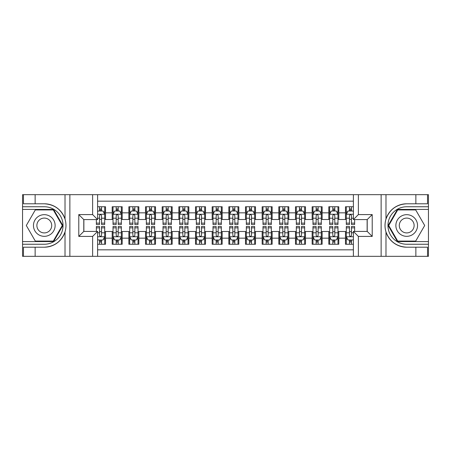 <?xml version="1.0" encoding="UTF-8"?>
<svg xmlns="http://www.w3.org/2000/svg" width="451" height="451" viewBox="0 0 451 451"><rect width="100%" height="100%" fill="white"/><g stroke="black" fill="none" stroke-linecap="round" stroke-linejoin="round"><path stroke-width="0.68" d="M97.613 256.326L353.387 256.326L353.387 231.414L367.215 231.414L367.215 219.586L353.387 219.586L353.387 194.674L97.613 194.674L97.613 219.586L83.785 219.586L83.785 231.414L97.613 231.414L97.613 256.326L35.133 256.326L35.133 247.204L44.294 247.204C54.492 246.584 61.404 241.499 65.017 231.944C66.291 227.654 66.291 223.358 65.017 219.056C61.404 209.501 54.492 204.416 44.294 203.796L35.133 203.796L35.133 194.674L22.55 194.674L22.55 241.578L53.579 241.578L62.864 225.5L53.579 209.422L22.55 209.422M353.387 206.755L345.472 206.755L345.472 212.838L338.808 212.838L338.808 219.502L345.472 219.502L345.472 212.838M338.808 212.838L338.808 206.755L328.807 206.755L328.807 212.838L322.144 212.838L322.144 219.502L328.807 219.502L328.807 212.838M322.144 212.838L322.144 206.755L312.143 206.755L312.143 212.838L305.479 212.838L305.479 219.502L312.143 219.502L312.143 212.838M305.479 212.838L305.479 206.755L295.484 206.755L295.484 212.838L288.82 212.838L288.82 219.502L295.484 219.502L295.484 212.838M288.82 212.838L288.82 206.755L278.819 206.755L278.819 212.838L272.156 212.838L272.156 219.502L278.819 219.502L278.819 212.838M272.156 212.838L272.156 206.755L262.155 206.755L262.155 212.838L255.491 212.838L255.491 219.502L262.155 219.502L262.155 212.838M255.491 212.838L255.491 206.755L245.496 206.755L245.496 212.838L238.833 212.838L238.833 219.502L245.496 219.502L245.496 212.838M238.833 212.838L238.833 206.755L228.832 206.755L228.832 212.838L222.168 212.838L222.168 219.502L228.832 219.502L228.832 212.838M222.168 212.838L222.168 206.755L212.167 206.755L212.167 212.838L205.504 212.838L205.504 219.502L212.167 219.502L212.167 212.838M205.504 212.838L205.504 206.755L195.508 206.755L195.508 212.838L188.845 212.838L188.845 219.502L195.508 219.502L195.508 212.838M188.845 212.838L188.845 206.755L178.844 206.755L178.844 212.838L172.181 212.838L172.181 219.502L178.844 219.502L178.844 212.838M172.181 212.838L172.181 206.755L162.18 206.755L162.18 212.838L155.516 212.838L155.516 219.502L162.18 219.502L162.18 212.838M155.516 212.838L155.516 206.755L145.521 206.755L145.521 212.838L138.857 212.838L138.857 219.502L145.521 219.502L145.521 212.838M138.857 212.838L138.857 206.755L128.856 206.755L128.856 212.838L122.193 212.838L122.193 219.502L128.856 219.502L128.856 212.838M122.193 212.838L122.193 206.755L112.192 206.755L112.192 219.502L105.528 219.502L105.528 206.755L97.613 206.755M97.613 244.245L105.528 244.245L105.528 231.498L112.192 231.498L112.192 244.245L122.193 244.245L122.193 231.498L128.856 231.498L128.856 238.162L122.193 238.162M128.856 238.162L128.856 244.245L138.857 244.245L138.857 231.498L145.521 231.498L145.521 238.162L138.857 238.162M145.521 238.162L145.521 244.245L155.516 244.245L155.516 231.498L162.18 231.498L162.18 238.162L155.516 238.162M162.18 238.162L162.18 244.245L172.181 244.245L172.181 231.498L178.844 231.498L178.844 238.162L172.181 238.162M178.844 238.162L178.844 244.245L188.845 244.245L188.845 231.498L195.508 231.498L195.508 238.162L188.845 238.162M195.508 238.162L195.508 244.245L205.504 244.245L205.504 231.498L212.167 231.498L212.167 238.162L205.504 238.162M212.167 238.162L212.167 244.245L222.168 244.245L222.168 231.498L228.832 231.498L228.832 238.162L222.168 238.162M228.832 238.162L228.832 244.245L238.833 244.245L238.833 231.498L245.496 231.498L245.496 238.162L238.833 238.162M245.496 238.162L245.496 244.245L255.491 244.245L255.491 231.498L262.155 231.498L262.155 238.162L255.491 238.162M262.155 238.162L262.155 244.245L272.156 244.245L272.156 231.498L278.819 231.498L278.819 238.162L272.156 238.162M278.819 238.162L278.819 244.245L288.82 244.245L288.82 231.498L295.484 231.498L295.484 238.162L288.82 238.162M295.484 238.162L295.484 244.245L305.479 244.245L305.479 231.498L312.143 231.498L312.143 238.162L305.479 238.162M312.143 238.162L312.143 244.245L322.144 244.245L322.144 231.498L328.807 231.498L328.807 238.162L322.144 238.162M328.807 238.162L328.807 244.245L338.808 244.245L338.808 231.498L345.472 231.498L345.472 238.162L338.808 238.162M353.387 201.174L97.613 201.174M97.613 249.826L353.387 249.826M345.472 238.162L345.472 244.245L353.387 244.245M83.869 219.586L83.869 231.414M367.131 231.414L367.131 219.586M99.53 210.921L101.531 210.921M104.694 210.921L105.528 210.921M99.53 219.333L101.531 219.333M104.694 219.333L105.528 219.333M99.53 231.667L101.531 231.667M104.694 231.667L105.528 231.667M99.53 240.079L101.531 240.079M104.694 240.079L105.528 240.079M112.192 219.333L113.026 219.333M116.195 219.333L118.196 219.333M121.358 219.333L122.193 219.333M112.192 210.921L113.026 210.921M116.195 210.921L118.196 210.921M121.358 210.921L122.193 210.921M112.192 231.667L113.026 231.667M116.195 231.667L118.196 231.667M121.358 231.667L122.193 231.667M112.192 240.079L113.026 240.079M116.195 240.079L118.196 240.079M121.358 240.079L122.193 240.079M128.856 231.667L129.691 231.667M132.859 231.667L134.855 231.667M138.023 231.667L138.857 231.667M128.856 240.079L129.691 240.079M132.859 240.079L134.855 240.079M138.023 240.079L138.857 240.079M128.856 210.921L129.691 210.921M132.859 210.921L134.855 210.921M138.023 210.921L138.857 210.921M128.856 219.333L129.691 219.333M132.859 219.333L134.855 219.333M138.023 219.333L138.857 219.333M145.521 231.667L146.355 231.667M149.518 231.667L151.519 231.667M154.682 231.667L155.516 231.667M145.521 240.079L146.355 240.079M149.518 240.079L151.519 240.079M154.682 240.079L155.516 240.079M145.521 210.921L146.355 210.921M149.518 210.921L151.519 210.921M154.682 210.921L155.516 210.921M145.521 219.333L146.355 219.333M149.518 219.333L151.519 219.333M154.682 219.333L155.516 219.333M162.18 231.667L163.014 231.667M166.182 231.667L168.184 231.667M171.346 231.667L172.181 231.667M162.18 240.079L163.014 240.079M166.182 240.079L168.184 240.079M171.346 240.079L172.181 240.079M162.18 210.921L163.014 210.921M166.182 210.921L168.184 210.921M171.346 210.921L172.181 210.921M162.18 219.333L163.014 219.333M166.182 219.333L168.184 219.333M171.346 219.333L172.181 219.333M178.844 231.667L179.678 231.667M182.841 231.667L184.842 231.667M188.011 231.667L188.845 231.667M178.844 240.079L179.678 240.079M182.841 240.079L184.842 240.079M188.011 240.079L188.845 240.079M178.844 210.921L179.678 210.921M182.841 210.921L184.842 210.921M188.011 210.921L188.845 210.921M178.844 219.333L179.678 219.333M182.841 219.333L184.842 219.333M188.011 219.333L188.845 219.333M195.508 231.667L196.343 231.667M199.505 231.667L201.507 231.667M204.669 231.667L205.504 231.667M195.508 240.079L196.343 240.079M199.505 240.079L201.507 240.079M204.669 240.079L205.504 240.079M195.508 210.921L196.343 210.921M199.505 210.921L201.507 210.921M204.669 210.921L205.504 210.921M195.508 219.333L196.343 219.333M199.505 219.333L201.507 219.333M204.669 219.333L205.504 219.333M212.167 231.667L213.002 231.667M216.17 231.667L218.171 231.667M221.334 231.667L222.168 231.667M212.167 240.079L213.002 240.079M216.17 240.079L218.171 240.079M221.334 240.079L222.168 240.079M212.167 210.921L213.002 210.921M216.17 210.921L218.171 210.921M221.334 210.921L222.168 210.921M212.167 219.333L213.002 219.333M216.17 219.333L218.171 219.333M221.334 219.333L222.168 219.333M228.832 231.667L229.666 231.667M232.829 231.667L234.83 231.667M237.998 231.667L238.833 231.667M228.832 240.079L229.666 240.079M232.829 240.079L234.83 240.079M237.998 240.079L238.833 240.079M228.832 210.921L229.666 210.921M232.829 210.921L234.83 210.921M237.998 210.921L238.833 210.921M228.832 219.333L229.666 219.333M232.829 219.333L234.83 219.333M237.998 219.333L238.833 219.333M245.496 231.667L246.331 231.667M249.493 231.667L251.495 231.667M254.657 231.667L255.491 231.667M245.496 240.079L246.331 240.079M249.493 240.079L251.495 240.079M254.657 240.079L255.491 240.079M245.496 210.921L246.331 210.921M249.493 210.921L251.495 210.921M254.657 210.921L255.491 210.921M245.496 219.333L246.331 219.333M249.493 219.333L251.495 219.333M254.657 219.333L255.491 219.333M262.155 231.667L262.989 231.667M266.158 231.667L268.159 231.667M271.322 231.667L272.156 231.667M262.155 240.079L262.989 240.079M266.158 240.079L268.159 240.079M271.322 240.079L272.156 240.079M262.155 210.921L262.989 210.921M266.158 210.921L268.159 210.921M271.322 210.921L272.156 210.921M262.155 219.333L262.989 219.333M266.158 219.333L268.159 219.333M271.322 219.333L272.156 219.333M278.819 231.667L279.654 231.667M282.816 231.667L284.818 231.667M287.986 231.667L288.82 231.667M278.819 240.079L279.654 240.079M282.816 240.079L284.818 240.079M287.986 240.079L288.82 240.079M278.819 210.921L279.654 210.921M282.816 210.921L284.818 210.921M287.986 210.921L288.82 210.921M278.819 219.333L279.654 219.333M282.816 219.333L284.818 219.333M287.986 219.333L288.82 219.333M295.484 231.667L296.318 231.667M299.481 231.667L301.482 231.667M304.645 231.667L305.479 231.667M295.484 240.079L296.318 240.079M299.481 240.079L301.482 240.079M304.645 240.079L305.479 240.079M295.484 210.921L296.318 210.921M299.481 210.921L301.482 210.921M304.645 210.921L305.479 210.921M295.484 219.333L296.318 219.333M299.481 219.333L301.482 219.333M304.645 219.333L305.479 219.333M312.143 231.667L312.977 231.667M316.145 231.667L318.141 231.667M321.309 231.667L322.144 231.667M312.143 240.079L312.977 240.079M316.145 240.079L318.141 240.079M321.309 240.079L322.144 240.079M312.143 210.921L312.977 210.921M316.145 210.921L318.141 210.921M321.309 210.921L322.144 210.921M312.143 219.333L312.977 219.333M316.145 219.333L318.141 219.333M321.309 219.333L322.144 219.333M328.807 231.667L329.642 231.667M332.804 231.667L334.805 231.667M337.974 231.667L338.808 231.667M328.807 240.079L329.642 240.079M332.804 240.079L334.805 240.079M337.974 240.079L338.808 240.079M328.807 210.921L329.642 210.921M332.804 210.921L334.805 210.921M337.974 210.921L338.808 210.921M328.807 219.333L329.642 219.333M332.804 219.333L334.805 219.333M337.974 219.333L338.808 219.333M345.472 231.667L346.306 231.667M349.469 231.667L351.47 231.667M345.472 240.079L346.306 240.079M349.469 240.079L351.47 240.079M345.472 210.921L346.306 210.921M349.469 210.921L351.47 210.921M345.472 219.333L346.306 219.333M349.469 219.333L351.47 219.333M101.531 208.92L99.53 208.92M96.367 223.144L96.367 224.502L99.53 224.502L99.53 223.144L96.367 223.144L96.367 219.586M103.488 211.919L104.694 211.919L104.694 224.502L101.531 224.502L101.531 215.584C100.866 214.304 100.201 214.304 99.53 215.584L99.53 223.144M104.694 211.919L104.694 206.755M104.694 214.338L103.031 211.006L98.03 211.006L97.613 211.835M99.53 211.006L99.53 206.755M101.531 206.755L101.531 211.006M99.53 242.08L101.531 242.08M97.613 239.165L98.03 239.994L103.031 239.994L104.694 236.662L104.694 226.498L101.531 226.498L101.531 227.856L104.694 227.856M104.694 236.662L104.694 244.245M96.367 231.414L96.367 226.498L99.53 226.498L99.53 235.416C100.195 236.696 100.861 236.696 101.531 235.416L101.531 227.856M101.531 239.994L101.531 244.245M99.53 244.245L99.53 239.994M49.711 216.119A10.83 10.83 0 0 0 34.913 220.082A10.83 10.83 0 0 0 38.882 234.881A10.83 10.83 0 0 0 53.675 230.918A10.83 10.83 0 0 0 49.711 216.119M48.003 219.079A7.413 7.413 0 0 0 37.873 221.791A7.413 7.413 0 0 0 40.59 231.921A7.413 7.413 0 0 0 50.715 229.209A7.413 7.413 0 0 0 48.003 219.079M53.291 241.082L35.302 241.082L26.305 225.5L35.302 209.918L53.291 209.918L62.283 225.5L53.291 241.082M412.118 216.119A10.83 10.83 0 0 0 397.325 220.082A10.83 10.83 0 0 0 401.289 234.881A10.83 10.83 0 0 0 416.087 230.918A10.83 10.83 0 0 0 412.118 216.119M410.41 219.079A7.413 7.413 0 0 0 400.285 221.791A7.413 7.413 0 0 0 402.997 231.921A7.413 7.413 0 0 0 413.127 229.209A7.413 7.413 0 0 0 410.41 219.079M415.698 241.082L397.709 241.082L388.717 225.5L397.709 209.918L415.698 209.918L424.695 225.5L415.698 241.082M92.618 256.326L92.618 236.414L78.784 236.414L78.784 214.586L92.618 214.586L92.618 194.674L69.871 194.674L69.871 256.326M44.294 203.796A21.704 21.704 0 0 1 65.017 219.056L65.017 194.674L35.133 194.674M35.133 256.326L22.55 256.326L22.55 241.578M22.55 244.245L44.294 244.245A18.745 18.745 0 0 0 63.039 225.5A18.745 18.745 0 0 0 44.294 206.755L22.55 206.755M44.294 247.204A21.704 21.704 0 0 0 65.017 231.944L65.017 256.326M65.017 194.674L69.871 194.674M92.618 194.674L97.613 194.674M35.133 247.204L23.469 247.204L23.469 256.326M35.133 203.796L23.469 203.796L23.469 194.674M92.618 236.414L97.613 231.414M78.784 236.414L83.785 231.414M78.784 214.586L83.785 219.586M92.618 214.586L97.613 219.586M353.387 194.674L415.867 194.674L415.867 203.796L406.706 203.796C396.508 204.416 389.596 209.501 385.983 219.056C384.709 223.346 384.709 227.642 385.983 231.944C389.596 241.499 396.508 246.584 406.706 247.204L415.867 247.204L415.867 256.326L428.45 256.326L428.45 209.422L397.421 209.422L388.136 225.5L397.421 241.578L428.45 241.578M358.382 194.674L358.382 214.586L372.216 214.586L372.216 236.414L358.382 236.414L358.382 256.326L381.129 256.326L381.129 194.674M385.983 231.944L385.983 256.326L415.867 256.326M415.867 194.674L428.45 194.674L428.45 209.422M428.45 206.755L406.706 206.755A18.745 18.745 0 0 0 387.961 225.5A18.745 18.745 0 0 0 406.706 244.245L428.45 244.245M406.706 203.796A21.704 21.704 0 0 0 385.002 225.5A21.704 21.704 0 0 0 406.706 247.204M385.983 256.326L381.129 256.326M358.382 256.326L353.387 256.326M415.867 203.796L427.531 203.796L427.531 194.674M415.867 247.204L427.531 247.204L427.531 256.326M358.382 214.586L353.387 219.586M372.216 214.586L367.215 219.586M372.216 236.414L367.215 231.414M358.382 236.414L353.387 231.414M118.196 208.92L116.195 208.92M121.358 223.144L118.196 223.144L118.196 224.502L121.358 224.502L121.358 214.338L119.695 211.006L114.695 211.006L113.026 214.338L113.026 224.502L116.195 224.502L116.195 223.144L113.026 223.144M113.026 214.338L113.026 206.755M121.358 214.338L121.358 206.755M116.195 211.006L116.195 206.755M118.196 206.755L118.196 211.006M118.196 223.144L118.196 215.584C117.525 214.304 116.86 214.304 116.195 215.584L116.195 223.144M134.855 208.92L132.859 208.92M138.023 223.144L134.855 223.144L134.855 224.502L138.023 224.502L138.023 214.338L136.354 211.006L131.354 211.006L129.691 214.338L129.691 224.502L132.859 224.502L132.859 223.144L129.691 223.144M129.691 214.338L129.691 206.755M138.023 214.338L138.023 206.755M132.859 211.006L132.859 206.755M134.855 206.755L134.855 211.006M134.855 223.144L134.855 215.584C134.189 214.304 133.524 214.304 132.859 215.584L132.859 223.144M151.519 208.92L149.518 208.92M154.682 223.144L151.519 223.144L151.519 224.502L154.682 224.502L154.682 214.338L153.019 211.006L148.018 211.006L146.355 214.338L146.355 224.502L149.518 224.502L149.518 223.144L146.355 223.144M146.355 214.338L146.355 206.755M154.682 214.338L154.682 206.755M149.518 211.006L149.518 206.755M151.519 206.755L151.519 211.006M151.519 223.144L151.519 215.584C150.854 214.304 150.189 214.304 149.518 215.584L149.518 223.144M168.184 208.92L166.182 208.92M171.346 223.144L168.184 223.144L168.184 224.502L171.346 224.502L171.346 214.338L169.683 211.006L164.683 211.006L163.014 214.338L163.014 224.502L166.182 224.502L166.182 223.144L163.014 223.144M163.014 214.338L163.014 206.755M171.346 214.338L171.346 206.755M166.182 211.006L166.182 206.755M168.184 206.755L168.184 211.006M168.184 223.144L168.184 215.584C167.513 214.304 166.847 214.304 166.182 215.584L166.182 223.144M116.195 242.08L118.196 242.08M113.026 227.856L116.195 227.856L116.195 226.498L113.026 226.498L113.026 236.662L114.695 239.994L119.695 239.994L121.358 236.662L121.358 226.498L118.196 226.498L118.196 227.856L121.358 227.856M121.358 236.662L121.358 244.245M113.026 236.662L113.026 244.245M118.196 239.994L118.196 244.245M116.195 244.245L116.195 239.994M116.195 227.856L116.195 235.416C116.86 236.696 117.525 236.696 118.196 235.416L118.196 227.856M132.859 242.08L134.855 242.08M129.691 227.856L132.859 227.856L132.859 226.498L129.691 226.498L129.691 236.662L131.354 239.994L136.354 239.994L138.023 236.662L138.023 226.498L134.855 226.498L134.855 227.856L138.023 227.856M138.023 236.662L138.023 244.245M129.691 236.662L129.691 244.245M134.855 239.994L134.855 244.245M132.859 244.245L132.859 239.994M132.859 227.856L132.859 235.416C133.524 236.696 134.189 236.696 134.855 235.416L134.855 227.856M149.518 242.08L151.519 242.08M146.355 227.856L149.518 227.856L149.518 226.498L146.355 226.498L146.355 236.662L148.018 239.994L153.019 239.994L154.682 236.662L154.682 226.498L151.519 226.498L151.519 227.856L154.682 227.856M154.682 236.662L154.682 244.245M146.355 236.662L146.355 244.245M151.519 239.994L151.519 244.245M149.518 244.245L149.518 239.994M149.518 227.856L149.518 235.416C150.183 236.696 150.848 236.696 151.519 235.416L151.519 227.856M166.182 242.08L168.184 242.08M163.014 227.856L166.182 227.856L166.182 226.498L163.014 226.498L163.014 236.662L164.683 239.994L169.683 239.994L171.346 236.662L171.346 226.498L168.184 226.498L168.184 227.856L171.346 227.856M171.346 236.662L171.346 244.245M163.014 236.662L163.014 244.245M168.184 239.994L168.184 244.245M166.182 244.245L166.182 239.994M166.182 227.856L166.182 235.416C166.847 236.696 167.513 236.696 168.184 235.416L168.184 227.856M184.842 208.92L182.841 208.92M188.011 223.144L184.842 223.144L184.842 224.502L188.011 224.502L188.011 214.338L186.342 211.006L181.341 211.006L179.678 214.338L179.678 224.502L182.841 224.502L182.841 223.144L179.678 223.144M179.678 214.338L179.678 206.755M188.011 214.338L188.011 206.755M182.841 211.006L182.841 206.755M184.842 206.755L184.842 211.006M184.842 223.144L184.842 215.584C184.177 214.304 183.512 214.304 182.841 215.584L182.841 223.144M182.841 242.08L184.842 242.08M179.678 227.856L182.841 227.856L182.841 226.498L179.678 226.498L179.678 236.662L181.341 239.994L186.342 239.994L188.011 236.662L188.011 226.498L184.842 226.498L184.842 227.856L188.011 227.856M188.011 236.662L188.011 244.245M179.678 236.662L179.678 244.245M184.842 239.994L184.842 244.245M182.841 244.245L182.841 239.994M182.841 227.856L182.841 235.416C183.512 236.696 184.177 236.696 184.842 235.416L184.842 227.856M201.507 208.92L199.505 208.92M204.669 223.144L201.507 223.144L201.507 224.502L204.669 224.502L204.669 214.338L203.006 211.006L198.006 211.006L196.343 214.338L196.343 224.502L199.505 224.502L199.505 223.144L196.343 223.144M196.343 214.338L196.343 206.755M204.669 214.338L204.669 206.755M199.505 211.006L199.505 206.755M201.507 206.755L201.507 211.006M201.507 223.144L201.507 215.584C200.842 214.304 200.176 214.304 199.505 215.584L199.505 223.144M199.505 242.08L201.507 242.08M196.343 227.856L199.505 227.856L199.505 226.498L196.343 226.498L196.343 236.662L198.006 239.994L203.006 239.994L204.669 236.662L204.669 226.498L201.507 226.498L201.507 227.856L204.669 227.856M204.669 236.662L204.669 244.245M196.343 236.662L196.343 244.245M201.507 239.994L201.507 244.245M199.505 244.245L199.505 239.994M199.505 227.856L199.505 235.416C200.171 236.696 200.836 236.696 201.507 235.416L201.507 227.856M218.171 208.92L216.17 208.92M221.334 223.144L218.171 223.144L218.171 224.502L221.334 224.502L221.334 214.338L219.671 211.006L214.67 211.006L213.002 214.338L213.002 224.502L216.17 224.502L216.17 223.144L213.002 223.144M213.002 214.338L213.002 206.755M221.334 214.338L221.334 206.755M216.17 211.006L216.17 206.755M218.171 206.755L218.171 211.006M218.171 223.144L218.171 215.584C217.5 214.304 216.835 214.304 216.17 215.584L216.17 223.144M216.17 242.08L218.171 242.08M213.002 227.856L216.17 227.856L216.17 226.498L213.002 226.498L213.002 236.662L214.67 239.994L219.671 239.994L221.334 236.662L221.334 226.498L218.171 226.498L218.171 227.856L221.334 227.856M221.334 236.662L221.334 244.245M213.002 236.662L213.002 244.245M218.171 239.994L218.171 244.245M216.17 244.245L216.17 239.994M216.17 227.856L216.17 235.416C216.835 236.696 217.5 236.696 218.171 235.416L218.171 227.856M234.83 208.92L232.829 208.92M237.998 223.144L234.83 223.144L234.83 224.502L237.998 224.502L237.998 214.338L236.33 211.006L231.329 211.006L229.666 214.338L229.666 224.502L232.829 224.502L232.829 223.144L229.666 223.144M229.666 214.338L229.666 206.755M237.998 214.338L237.998 206.755M232.829 211.006L232.829 206.755M234.83 206.755L234.83 211.006M234.83 223.144L234.83 215.584C234.165 214.304 233.5 214.304 232.829 215.584L232.829 223.144M232.829 242.08L234.83 242.08M229.666 227.856L232.829 227.856L232.829 226.498L229.666 226.498L229.666 236.662L231.329 239.994L236.33 239.994L237.998 236.662L237.998 226.498L234.83 226.498L234.83 227.856L237.998 227.856M237.998 236.662L237.998 244.245M229.666 236.662L229.666 244.245M234.83 239.994L234.83 244.245M232.829 244.245L232.829 239.994M232.829 227.856L232.829 235.416C233.5 236.696 234.165 236.696 234.83 235.416L234.83 227.856M251.495 208.92L249.493 208.92M254.657 223.144L251.495 223.144L251.495 224.502L254.657 224.502L254.657 214.338L252.994 211.006L247.994 211.006L246.331 214.338L246.331 224.502L249.493 224.502L249.493 223.144L246.331 223.144M246.331 214.338L246.331 206.755M254.657 214.338L254.657 206.755M249.493 211.006L249.493 206.755M251.495 206.755L251.495 211.006M251.495 223.144L251.495 215.584C250.829 214.304 250.164 214.304 249.493 215.584L249.493 223.144M249.493 242.08L251.495 242.08M246.331 227.856L249.493 227.856L249.493 226.498L246.331 226.498L246.331 236.662L247.994 239.994L252.994 239.994L254.657 236.662L254.657 226.498L251.495 226.498L251.495 227.856L254.657 227.856M254.657 236.662L254.657 244.245M246.331 236.662L246.331 244.245M251.495 239.994L251.495 244.245M249.493 244.245L249.493 239.994M249.493 227.856L249.493 235.416C250.158 236.696 250.824 236.696 251.495 235.416L251.495 227.856M268.159 208.92L266.158 208.92M271.322 223.144L268.159 223.144L268.159 224.502L271.322 224.502L271.322 214.338L269.659 211.006L264.658 211.006L262.989 214.338L262.989 224.502L266.158 224.502L266.158 223.144L262.989 223.144M262.989 214.338L262.989 206.755M271.322 214.338L271.322 206.755M266.158 211.006L266.158 206.755M268.159 206.755L268.159 211.006M268.159 223.144L268.159 215.584C267.488 214.304 266.823 214.304 266.158 215.584L266.158 223.144M266.158 242.08L268.159 242.08M262.989 227.856L266.158 227.856L266.158 226.498L262.989 226.498L262.989 236.662L264.658 239.994L269.659 239.994L271.322 236.662L271.322 226.498L268.159 226.498L268.159 227.856L271.322 227.856M271.322 236.662L271.322 244.245M262.989 236.662L262.989 244.245M268.159 239.994L268.159 244.245M266.158 244.245L266.158 239.994M266.158 227.856L266.158 235.416C266.823 236.696 267.488 236.696 268.159 235.416L268.159 227.856M284.818 208.92L282.816 208.92M287.986 223.144L284.818 223.144L284.818 224.502L287.986 224.502L287.986 214.338L286.317 211.006L281.317 211.006L279.654 214.338L279.654 224.502L282.816 224.502L282.816 223.144L279.654 223.144M279.654 214.338L279.654 206.755M287.986 214.338L287.986 206.755M282.816 211.006L282.816 206.755M284.818 206.755L284.818 211.006M284.818 223.144L284.818 215.584C284.153 214.304 283.487 214.304 282.816 215.584L282.816 223.144M282.816 242.08L284.818 242.08M279.654 227.856L282.816 227.856L282.816 226.498L279.654 226.498L279.654 236.662L281.317 239.994L286.317 239.994L287.986 236.662L287.986 226.498L284.818 226.498L284.818 227.856L287.986 227.856M287.986 236.662L287.986 244.245M279.654 236.662L279.654 244.245M284.818 239.994L284.818 244.245M282.816 244.245L282.816 239.994M282.816 227.856L282.816 235.416C283.487 236.696 284.153 236.696 284.818 235.416L284.818 227.856M301.482 208.92L299.481 208.92M304.645 223.144L301.482 223.144L301.482 224.502L304.645 224.502L304.645 214.338L302.982 211.006L297.981 211.006L296.318 214.338L296.318 224.502L299.481 224.502L299.481 223.144L296.318 223.144M296.318 214.338L296.318 206.755M304.645 214.338L304.645 206.755M299.481 211.006L299.481 206.755M301.482 206.755L301.482 211.006M301.482 223.144L301.482 215.584C300.817 214.304 300.152 214.304 299.481 215.584L299.481 223.144M299.481 242.08L301.482 242.08M296.318 227.856L299.481 227.856L299.481 226.498L296.318 226.498L296.318 236.662L297.981 239.994L302.982 239.994L304.645 236.662L304.645 226.498L301.482 226.498L301.482 227.856L304.645 227.856M304.645 236.662L304.645 244.245M296.318 236.662L296.318 244.245M301.482 239.994L301.482 244.245M299.481 244.245L299.481 239.994M299.481 227.856L299.481 235.416C300.146 236.696 300.811 236.696 301.482 235.416L301.482 227.856M318.141 208.92L316.145 208.92M321.309 223.144L318.141 223.144L318.141 224.502L321.309 224.502L321.309 214.338L319.646 211.006L314.646 211.006L312.977 214.338L312.977 224.502L316.145 224.502L316.145 223.144L312.977 223.144M312.977 214.338L312.977 206.755M321.309 214.338L321.309 206.755M316.145 211.006L316.145 206.755M318.141 206.755L318.141 211.006M318.141 223.144L318.141 215.584C317.476 214.304 316.811 214.304 316.145 215.584L316.145 223.144M316.145 242.08L318.141 242.08M312.977 227.856L316.145 227.856L316.145 226.498L312.977 226.498L312.977 236.662L314.646 239.994L319.646 239.994L321.309 236.662L321.309 226.498L318.141 226.498L318.141 227.856L321.309 227.856M321.309 236.662L321.309 244.245M312.977 236.662L312.977 244.245M318.141 239.994L318.141 244.245M316.145 244.245L316.145 239.994M316.145 227.856L316.145 235.416C316.811 236.696 317.476 236.696 318.141 235.416L318.141 227.856M334.805 208.92L332.804 208.92M337.974 223.144L334.805 223.144L334.805 224.502L337.974 224.502L337.974 214.338L336.305 211.006L331.305 211.006L329.642 214.338L329.642 224.502L332.804 224.502L332.804 223.144L329.642 223.144M329.642 214.338L329.642 206.755M337.974 214.338L337.974 206.755M332.804 211.006L332.804 206.755M334.805 206.755L334.805 211.006M334.805 223.144L334.805 215.584C334.14 214.304 333.475 214.304 332.804 215.584L332.804 223.144M332.804 242.08L334.805 242.08M329.642 227.856L332.804 227.856L332.804 226.498L329.642 226.498L329.642 236.662L331.305 239.994L336.305 239.994L337.974 236.662L337.974 226.498L334.805 226.498L334.805 227.856L337.974 227.856M337.974 236.662L337.974 244.245M329.642 236.662L329.642 244.245M334.805 239.994L334.805 244.245M332.804 244.245L332.804 239.994M332.804 227.856L332.804 235.416C333.475 236.696 334.14 236.696 334.805 235.416L334.805 227.856M351.47 208.92L349.469 208.92M353.387 211.835L352.97 211.006L347.969 211.006L346.306 214.338L346.306 224.502L349.469 224.502L349.469 223.144L346.306 223.144M346.306 214.338L346.306 206.755M354.633 219.586L354.633 224.502L351.47 224.502L351.47 215.584C350.805 214.304 350.139 214.304 349.469 215.584L349.469 223.144M349.469 211.006L349.469 206.755M351.47 206.755L351.47 211.006M349.469 242.08L351.47 242.08M354.633 227.856L354.633 226.498L351.47 226.498L351.47 227.856L354.633 227.856L354.633 231.414M347.512 239.081L346.306 239.081L346.306 226.498L349.469 226.498L349.469 235.416C350.134 236.696 350.799 236.696 351.47 235.416L351.47 227.856M346.306 239.081L346.306 244.245M346.306 236.662L347.969 239.994L352.97 239.994L353.387 239.165M351.47 239.994L351.47 244.245M349.469 244.245L349.469 239.994M112.192 238.162L105.528 238.162M112.192 212.838L105.528 212.838M104.655 214.253L97.613 214.253M104.694 223.144L101.531 223.144M99.53 218.199L97.613 218.199M104.694 218.199L101.531 218.199M101.531 209.98L99.53 209.98M97.613 236.747L104.655 236.747M104.694 239.081L103.488 239.081M96.367 227.856L99.53 227.856M101.531 232.801L104.694 232.801M97.613 232.801L99.53 232.801M99.53 241.02L101.531 241.02M385.983 194.674L385.983 219.056M121.319 214.253L113.071 214.253M113.026 211.919L114.238 211.919M120.152 211.919L121.358 211.919M116.195 218.199L113.026 218.199M121.358 218.199L118.196 218.199M118.196 209.98L116.195 209.98M137.978 214.253L129.73 214.253M129.691 211.919L130.897 211.919M136.816 211.919L138.023 211.919M132.859 218.199L129.691 218.199M138.023 218.199L134.855 218.199M134.855 209.98L132.859 209.98M154.642 214.253L146.395 214.253M146.355 211.919L147.562 211.919M153.475 211.919L154.682 211.919M149.518 218.199L146.355 218.199M154.682 218.199L151.519 218.199M151.519 209.98L149.518 209.98M171.307 214.253L163.059 214.253M163.014 211.919L164.226 211.919M170.14 211.919L171.346 211.919M166.182 218.199L163.014 218.199M171.346 218.199L168.184 218.199M168.184 209.98L166.182 209.98M113.071 236.747L121.319 236.747M121.358 239.081L120.152 239.081M114.238 239.081L113.026 239.081M118.196 232.801L121.358 232.801M113.026 232.801L116.195 232.801M116.195 241.02L118.196 241.02M129.73 236.747L137.978 236.747M138.023 239.081L136.816 239.081M130.897 239.081L129.691 239.081M134.855 232.801L138.023 232.801M129.691 232.801L132.859 232.801M132.859 241.02L134.855 241.02M146.395 236.747L154.642 236.747M154.682 239.081L153.475 239.081M147.562 239.081L146.355 239.081M151.519 232.801L154.682 232.801M146.355 232.801L149.518 232.801M149.518 241.02L151.519 241.02M163.059 236.747L171.307 236.747M171.346 239.081L170.14 239.081M164.226 239.081L163.014 239.081M168.184 232.801L171.346 232.801M163.014 232.801L166.182 232.801M166.182 241.02L168.184 241.02M187.966 214.253L179.718 214.253M179.678 211.919L180.885 211.919M186.804 211.919L188.011 211.919M182.841 218.199L179.678 218.199M188.011 218.199L184.842 218.199M184.842 209.98L182.841 209.98M179.718 236.747L187.966 236.747M188.011 239.081L186.804 239.081M180.885 239.081L179.678 239.081M184.842 232.801L188.011 232.801M179.678 232.801L182.841 232.801M182.841 241.02L184.842 241.02M204.63 214.253L196.382 214.253M196.343 211.919L197.549 211.919M203.463 211.919L204.669 211.919M199.505 218.199L196.343 218.199M204.669 218.199L201.507 218.199M201.507 209.98L199.505 209.98M196.382 236.747L204.63 236.747M204.669 239.081L203.463 239.081M197.549 239.081L196.343 239.081M201.507 232.801L204.669 232.801M196.343 232.801L199.505 232.801M199.505 241.02L201.507 241.02M221.294 214.253L213.047 214.253M213.002 211.919L214.208 211.919M220.127 211.919L221.334 211.919M216.17 218.199L213.002 218.199M221.334 218.199L218.171 218.199M218.171 209.98L216.17 209.98M213.047 236.747L221.294 236.747M221.334 239.081L220.127 239.081M214.208 239.081L213.002 239.081M218.171 232.801L221.334 232.801M213.002 232.801L216.17 232.801M216.17 241.02L218.171 241.02M237.953 214.253L229.706 214.253M229.666 211.919L230.873 211.919M236.792 211.919L237.998 211.919M232.829 218.199L229.666 218.199M237.998 218.199L234.83 218.199M234.83 209.98L232.829 209.98M229.706 236.747L237.953 236.747M237.998 239.081L236.792 239.081M230.873 239.081L229.666 239.081M234.83 232.801L237.998 232.801M229.666 232.801L232.829 232.801M232.829 241.02L234.83 241.02M254.618 214.253L246.37 214.253M246.331 211.919L247.537 211.919M253.451 211.919L254.657 211.919M249.493 218.199L246.331 218.199M254.657 218.199L251.495 218.199M251.495 209.98L249.493 209.98M246.37 236.747L254.618 236.747M254.657 239.081L253.451 239.081M247.537 239.081L246.331 239.081M251.495 232.801L254.657 232.801M246.331 232.801L249.493 232.801M249.493 241.02L251.495 241.02M271.282 214.253L263.034 214.253M262.989 211.919L264.196 211.919M270.115 211.919L271.322 211.919M266.158 218.199L262.989 218.199M271.322 218.199L268.159 218.199M268.159 209.98L266.158 209.98M263.034 236.747L271.282 236.747M271.322 239.081L270.115 239.081M264.196 239.081L262.989 239.081M268.159 232.801L271.322 232.801M262.989 232.801L266.158 232.801M266.158 241.02L268.159 241.02M287.941 214.253L279.693 214.253M279.654 211.919L280.86 211.919M286.774 211.919L287.986 211.919M282.816 218.199L279.654 218.199M287.986 218.199L284.818 218.199M284.818 209.98L282.816 209.98M279.693 236.747L287.941 236.747M287.986 239.081L286.774 239.081M280.86 239.081L279.654 239.081M284.818 232.801L287.986 232.801M279.654 232.801L282.816 232.801M282.816 241.02L284.818 241.02M304.605 214.253L296.358 214.253M296.318 211.919L297.525 211.919M303.438 211.919L304.645 211.919M299.481 218.199L296.318 218.199M304.645 218.199L301.482 218.199M301.482 209.98L299.481 209.98M296.358 236.747L304.605 236.747M304.645 239.081L303.438 239.081M297.525 239.081L296.318 239.081M301.482 232.801L304.645 232.801M296.318 232.801L299.481 232.801M299.481 241.02L301.482 241.02M321.27 214.253L313.022 214.253M312.977 211.919L314.184 211.919M320.103 211.919L321.309 211.919M316.145 218.199L312.977 218.199M321.309 218.199L318.141 218.199M318.141 209.98L316.145 209.98M313.022 236.747L321.27 236.747M321.309 239.081L320.103 239.081M314.184 239.081L312.977 239.081M318.141 232.801L321.309 232.801M312.977 232.801L316.145 232.801M316.145 241.02L318.141 241.02M337.929 214.253L329.681 214.253M329.642 211.919L330.848 211.919M336.762 211.919L337.974 211.919M332.804 218.199L329.642 218.199M337.974 218.199L334.805 218.199M334.805 209.98L332.804 209.98M329.681 236.747L337.929 236.747M337.974 239.081L336.762 239.081M330.848 239.081L329.642 239.081M334.805 232.801L337.974 232.801M329.642 232.801L332.804 232.801M332.804 241.02L334.805 241.02M353.387 214.253L346.345 214.253M346.306 211.919L347.512 211.919M354.633 223.144L351.47 223.144M349.469 218.199L346.306 218.199M353.387 218.199L351.47 218.199M351.47 209.98L349.469 209.98M346.345 236.747L353.387 236.747M346.306 227.856L349.469 227.856M351.47 232.801L353.387 232.801M346.306 232.801L349.469 232.801M349.469 241.02L351.47 241.02"/></g></svg>
